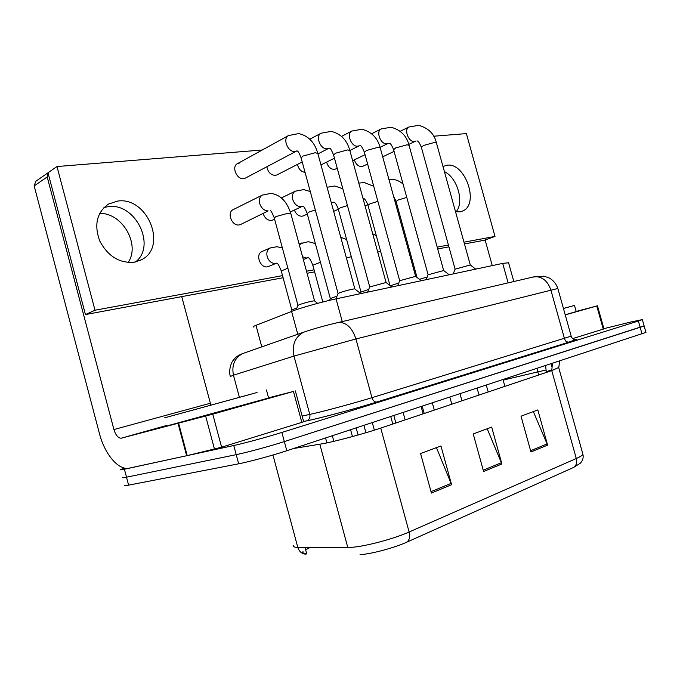 <?xml version="1.0" encoding="UTF-8"?>
<svg xmlns="http://www.w3.org/2000/svg" width="680" height="680" viewBox="0 0 680 680"><rect width="100%" height="100%" fill="white"/><g stroke="black" fill="none" stroke-linecap="round" stroke-linejoin="round"><path stroke-width="1.02" d="M253.419 327.029C252.603 326.893 253.453 326.332 255.977 325.337L294.414 310.335C303.969 306.926 324.3 301.317 336.065 298.851L502.698 263.389L508.581 262.769M645.915 332.256L644.147 326L284.333 441.583C270.079 446.182 246.517 452.591 236.215 454.656L126.506 477.19C123.139 477.87 121.95 477.921 122.919 477.351C121.95 477.921 123.139 477.87 126.506 477.19L236.215 454.656C246.517 452.591 270.079 446.182 284.333 441.583L644.113 325.881M533.341 411.604L547.604 445.119L537.812 409.938L521.016 416.185L530.952 451.979L547.604 445.119M436.466 447.635L451.596 484.712L440.946 445.961L420.589 453.535L431.409 493.042L451.596 484.712M487.203 428.765L501.891 463.973L491.683 427.091L473.238 433.959L483.599 471.512L501.891 463.973M293.488 545.3C292.808 546.635 294.236 547.323 297.789 547.358C299.234 551.744 301.988 553.996 306.06 554.123L304.725 554.047M302.575 553.401L302.991 551.531M573.546 467.466C576.317 465.656 577.235 462.672 576.283 458.515C580.321 456.731 582.531 455.311 582.913 454.274C583.669 457.691 582.777 460.7 580.227 463.284L573.546 467.466L406.683 542.215C394.357 547.842 371.526 553.953 360.017 554.693M645.957 332.392L286.798 450.738C272.578 455.447 248.999 461.848 238.672 463.802L128.605 485.146C125.231 485.792 124.023 485.8 124.984 485.171M310.233 547.391L305.626 549.865M303.144 552.092C302.617 553.222 303.798 553.817 306.714 553.877L304.963 547.383M603.899 328.661L631.354 321.878L642.337 319.608L638.384 321.019L281.868 432.438C267.589 436.925 244.035 443.335 233.767 445.519L124.406 469.234C121.048 469.956 119.867 470.05 120.853 469.523L124.568 468.095M354.892 289.008L354.697 288.856C351.254 289.289 346.383 290.522 340.085 292.561L338.028 293.556L335.92 298.877M314.594 300.942L314.398 300.798C310.845 301.249 305.957 302.49 299.736 304.504L297.908 305.397L296.174 309.731M296.871 307.998L291.754 309.91L291.082 311.576M386.078 282.506L369.682 286.969L367.633 292.128M415.633 276.352L399.653 280.721L397.673 285.736M443.666 270.512L428.077 274.805L426.156 279.675M470.296 264.962L455.073 269.186L453.203 273.921M336.991 296.166L330.276 298.562L329.579 300.322M368.713 289.416L360.952 292.094L360.442 293.377M398.735 283.041L390.243 285.762M257.04 392.504L164.645 417.817L257.04 392.504M268.591 398.004L166.821 425.986M187.51 411.578L249.16 394.689L187.51 411.578M563.431 308.457L574.49 305.456L563.439 308.49M576.207 311.584L565.207 314.789M108.179 206.669L103.955 207.528L108.179 206.669C135.413 202.351 156.689 245.948 135.481 261.995C156.689 245.948 135.413 202.351 108.179 206.669M303.671 421.676L301.818 422.382L293.454 391.442L212.763 414.162L221.603 447.202L187.221 455.608L128.384 468.316C117.733 469.812 104.507 453.509 99.433 433.525L34.17 185.938L35.725 181.339L47.999 172.788M301.818 422.382L221.603 447.202M48.025 172.881L47.2 176.936L113.917 429.539C115.643 435.106 118.04 437.996 121.099 438.226L212.763 414.162M181.73 296.625L210.876 405.118M293.454 391.442L268.541 397.817M99.654 213.393C122.341 212.704 140.573 244.536 128.146 262.497M596.76 306L597.465 305.796L603.967 328.882L603.262 329.128L596.76 306L565.233 314.882M603.262 329.128L572.645 338.606M456.144 211.794C464.474 202.113 457.342 177.726 444.397 171.589C457.342 177.726 464.474 202.113 456.144 211.794M485.112 239.955L492.252 265.616M597.465 305.796L576.164 311.44M376.337 235.79L372.7 233.758M262.276 251.404L261.825 251.6C255.119 254.422 260.346 268.498 267.461 266.806L268.762 266.39M294.363 210.052C296.089 214.251 298.69 216.299 302.166 216.214L303.543 215.79M263.177 213.732C264.877 218.28 267.639 220.524 271.464 220.456L272.969 219.98M354.39 159.859C355.861 164.228 358.292 166.481 361.683 166.6L362.993 166.209M326.604 162.112C328.015 166.804 330.574 169.226 334.279 169.388L335.699 168.971M297.457 164.407C298.63 169.158 301.155 171.802 305.039 172.346M266.857 166.761C267.997 172.219 270.827 175.1 275.349 175.397L277.041 174.887M233.35 209.533L233.112 209.653C226.55 212.636 231.982 226.355 239.148 224.918L240.805 224.392M239.385 163.064L237.43 163.668C231.276 166.608 236.708 179.767 243.601 178.636L245.454 178.066M455.515 211.675L459.884 211.837L462.646 211.004C479.757 204.391 465.29 162.129 446.947 165.231L442.977 166.489M117.666 201.076L108.443 204.077C96.841 212.423 93.916 224.672 99.679 240.83C107.78 256.122 119.204 263.271 133.96 262.276L141.287 259.862C167.986 247.375 147.662 196.444 117.666 201.076M262.225 150.017L56.984 166.532L95.004 310.233L282.523 275.638M306.501 271.218L314.058 269.824M437.189 247.103L448.426 245.029M463.973 242.165L495.006 236.436L466.369 133.594L433.695 136.221M56.984 166.532L47.999 172.78L85.451 314.56L283.093 277.738M307.062 273.275L314.619 271.864M437.699 248.94L448.927 246.849M464.465 243.95L484.219 240.269L495.006 236.436M95.004 310.233L85.451 314.56M427.21 276.998L419.433 279.31M297.789 334.271L291.584 311.38M342.269 321.58L336.065 298.851M261.783 346.876L255.977 325.337M508.121 282.863L502.698 263.389M538.67 375.012L537.795 371.883L545.887 370.099M503.149 380.094L537.795 371.883L537.047 368.458M552.432 363.4L551.752 370.617L380.757 428.085C365.339 433.322 337.331 440.921 323.85 443.53L293.53 448.519M558.671 367.464L551.752 370.617L576.283 458.515L409.122 531.998C410.244 536.902 409.428 540.303 406.683 542.215M272.935 455.022L297.789 547.358L351.968 547.307C365.925 546.295 394.06 538.764 409.122 531.998L380.757 428.085M347.795 547.502L319.838 444.261M559.674 361.012L558.748 367.761L582.7 453.5M642.031 333.94L638.384 321.019M286.798 450.738L281.868 432.438M238.672 463.802L233.767 445.519M128.605 485.146L124.406 469.234M551.557 369.793L546.287 371.824L546.448 372.394M545.59 365.644L546.287 371.824M501.449 462.697L483.233 470.186M451.137 483.378L431.026 491.64M547.17 443.904L530.604 450.721M557.838 288.481L355.929 338.954L293.99 356.082L309.782 414.418L313.828 413.508C327.445 410.372 356.074 402.577 371.96 397.681L571.192 336.158M574.158 339.524C578.85 338.683 577.184 339.532 569.152 342.065L376.644 402.075C374.51 402.075 372.946 400.613 371.96 397.681L355.929 338.954C352.359 328.176 346.757 322.626 339.125 322.311L336.898 322.745M376.873 402.033C359.023 407.643 326.561 416.475 311.245 419.9L303.628 421.506M306.212 331.296L303.356 332.325C294.925 337.195 291.805 345.117 293.99 356.082L233.452 375.199L239.394 397.324M244.307 352.988L242.394 353.659C234.506 358.148 231.531 365.33 233.452 375.199L230.358 376.474M302.149 416.041L309.782 414.418C310.352 417.426 309.425 419.551 306.995 420.784L306.688 420.886M230.299 376.278C228.463 370.668 231.089 362.763 232.951 360.647L235 358.224C236.453 356.609 238.918 355.087 242.394 353.659L306.111 331.339C316.243 328.041 327.241 325.031 339.125 322.311L534.846 276.624C542.402 276.607 547.74 281.052 550.851 289.96L564.476 338.631C565.343 341.054 566.822 342.21 568.922 342.108L574.838 339.957C575.764 340.501 570.817 337.739 571.234 336.311L557.812 288.379C556.325 284.061 553.622 280.67 549.712 278.205L544.144 276.19L532.619 277.066M534.318 276.683L536.129 276.377M569.152 342.065L376.644 402.075C359.014 407.635 326.596 416.449 311.466 419.824L303.62 421.473M317.832 153.451L315.188 152.728L302.855 156.102L301.121 157.981L338.07 293.445M245.319 178.135L296.777 150.952L294.55 151.495C287.606 151.963 282.447 138.431 288.481 135.566L298.69 133.594C308.185 135.694 314.534 142.18 317.721 153.043L354.85 288.873M290.844 213.639L288.082 213.248L275.876 216.589L274.269 218.033L297.942 305.286M240.499 224.544L268.141 210.936C264.154 210.706 261.341 208.242 259.7 203.532C258.825 199.58 259.709 196.767 262.344 195.083L270.852 193.409C280.135 194.59 286.764 201.229 290.76 213.316L314.551 300.806M287.878 268.192L281.248 270.929L291.788 309.808M276.573 263.168L275.273 263.466C271.447 263.406 268.745 261.103 267.163 256.572C266.305 252.56 267.24 249.722 269.977 248.055L270.47 247.851M349.868 150.594L347.48 149.94L335.486 153.221L333.625 155.1L369.707 286.875M317.951 153.901L328.925 148.266L326.825 148.793C320.195 149.234 315.223 135.932 321.011 133.246L331.118 131.368C340.671 133.645 346.885 139.935 349.775 150.237L386.045 282.387M380.239 147.892L378.072 147.296L366.384 150.501L364.412 152.362L399.678 280.644M349.885 150.484L359.354 145.758L357.416 146.226C351.092 146.642 346.29 133.569 351.849 131.044L361.862 129.243C371.458 131.707 377.561 137.819 380.146 147.569L415.599 276.241M409.054 145.333L407.082 144.797L395.7 147.908L393.618 149.77L428.102 274.737M380.086 147.339L388.246 143.361L386.469 143.786C380.418 144.185 375.768 131.342 381.106 128.962L391.034 127.236C400.69 129.88 406.666 135.813 408.977 145.044L443.632 270.411M436.441 142.91L434.639 142.418L423.546 145.452L421.362 147.305L455.09 269.118M416.075 140.972L414.086 141.474C408.298 141.848 403.793 129.226 408.918 126.99L418.769 125.332C428.468 128.146 434.333 133.918 436.364 142.647L470.271 264.877M315.299 209.958L308.907 212.109L307.181 213.571L330.31 298.469M302.515 206.278L300.798 206.686C297.007 206.456 294.321 204.043 292.723 199.461C291.865 195.577 292.697 192.822 295.231 191.216L295.511 191.089M347.438 205.53L340.204 207.868L338.368 209.338L360.978 292.009M333.421 202.257L331.279 202.657M377.885 201.356L369.911 203.847L367.974 205.317L390.005 285.583M320.45 262.267L312.817 265.251L322.822 301.997M307.87 257.737L306.603 258.034L302.591 256.827M299.387 245.038L301.988 242.785M351.313 256.666L346.434 258.085M380.613 251.362L377.74 252.127M408.459 246.33L407.422 246.576M210.264 403.265L113.917 429.539M121.099 438.226L166.677 425.45L121.516 438.158M186.643 455.736L178.041 423.436M47.2 176.936L34.17 185.938M178.619 423.283L187.221 455.608M214.489 449.157L205.657 416.109M406.767 197.412L398.14 200.022L396.1 201.493L417.027 277.44M513.808 281.528L508.512 262.531M551.48 363.707L551.429 366.435M642.337 319.608L644.147 326M566.95 342.754L565.292 340.349M301.01 157.565C299.429 153.501 298.223 151.317 297.381 151.002M354.697 288.856L360.731 293.599M390.753 416.551L392.802 424.039M372.3 422.62L374.357 430.168M288.481 135.566L237.43 163.668M274.185 217.71C272.382 213.265 271.125 210.876 270.419 210.545M314.398 300.798L317.645 303.348M350.608 429.76L352.461 436.568M262.344 195.083L233.112 209.653M332.35 435.761L333.863 441.329M281.197 270.725C279.157 265.854 277.788 263.339 277.083 263.168M261.825 251.6L269.977 248.055L276.862 246.721L282.37 247.894M276.445 263.219L268.243 266.602M325.575 437.988L326.91 442.901M333.523 154.726C331.347 149.795 330.072 147.654 329.69 148.308M385.909 282.37L391.808 286.986M421.107 406.572L423.104 413.856M302.209 161.976L276.879 174.964M403.129 412.488L405.161 419.883M321.011 133.246L309.825 139.213M364.319 152.031C362.262 147.322 360.927 145.222 360.324 145.749M415.471 276.225L421.251 280.721M449.854 397.12L451.809 404.209M334.466 158.185L320.969 164.925M432.327 402.883L434.308 410.091M351.849 131.044L341.564 136.382M393.541 149.472C391.62 145.01 390.235 142.962 389.394 143.327M443.521 270.402L449.183 274.779M477.122 388.161L479.026 395.054M365.05 154.674L352.648 160.709M337.221 168.232L335.503 169.065M460.012 393.779L461.95 400.8M381.106 128.962L371.662 133.739M421.294 147.042C419.407 142.69 417.988 140.683 417.036 141.015M470.169 264.86L475.711 269.135M503.021 379.644L504.892 386.368M415.523 141.185L408.782 144.398M394.069 151.402L382.695 156.825M367.616 164.007L362.78 166.311M486.302 385.135L488.197 391.977M408.918 126.99L400.248 131.274M307.105 213.282C305.354 208.887 304.019 206.558 303.11 206.304M281.384 197.931L295.231 191.216L303.662 189.609L310.267 191.522M302.387 206.329L290.343 211.922M274.593 219.224L272.646 220.133M363.919 425.374L365.925 432.735M338.3 209.075C336.668 204.858 335.265 202.589 334.118 202.274M327.072 187.263L334.781 186.006L342.839 188.76M333.208 202.351L331.415 203.158M307.317 214.072L303.221 215.934M393.83 415.548L395.87 423.011M367.905 205.079C366.401 201.059 364.956 198.849 363.57 198.45M358.785 183.081L364.335 182.589L373.736 186.278M338.308 209.279L333.65 211.344M422.203 406.215L424.201 413.482M312.766 265.064C310.973 260.567 309.527 258.128 308.448 257.737M299.106 244.009L308.337 241.689L315.341 243.542M307.666 257.813L303.331 259.565M356.159 427.933L358.088 435.004M346.63 239.53L340.723 237.209M404.634 232.45L403.231 231.37M266.424 389.971L268.625 398.131M574.49 305.456L576.223 311.627M295.35 390.889L303.688 421.736M141.287 259.862L140.055 260.466M462.646 211.004L461.508 211.454M396.049 201.288L393.609 196.435M388.918 179.409L392.445 179.333C396.321 179.698 399.865 181.271 403.078 184.059M367.812 204.748L365.058 205.946M373.55 185.589L373.074 185.802"/></g></svg>
